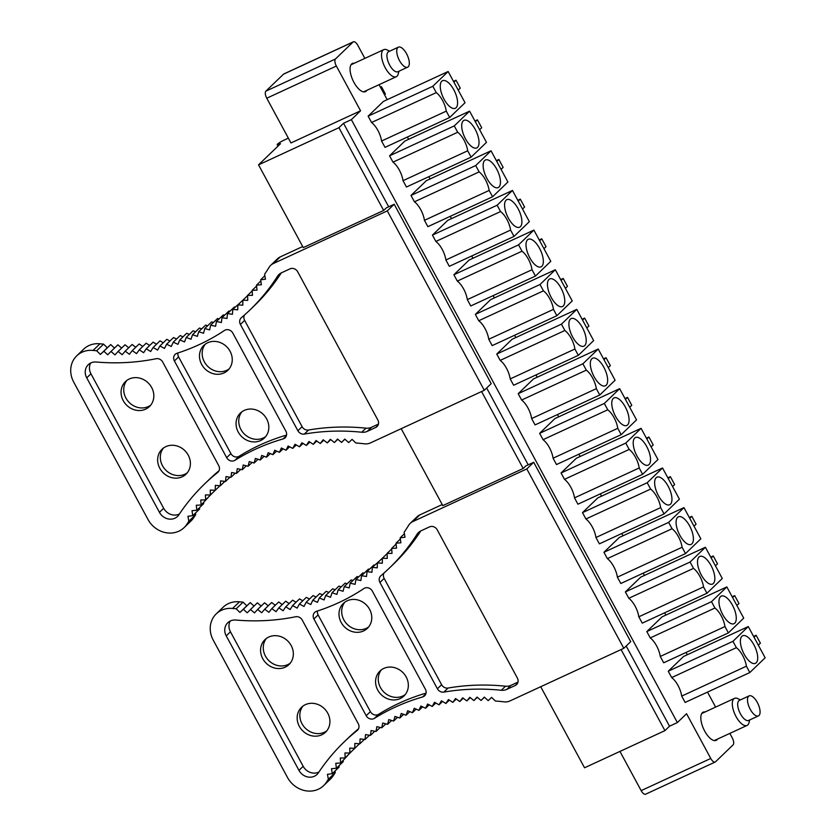 <?xml version="1.0" encoding="UTF-8"?>
<svg xmlns="http://www.w3.org/2000/svg" width="836" height="836" viewBox="0 0 836 836"><rect width="100%" height="100%" fill="white"/><g stroke="black" fill="none" stroke-linecap="round" stroke-linejoin="round"><path stroke-width="1.25" d="M746.391 666.198L681.695 696.095L685.133 702.439L749.829 672.541L746.391 666.198A15.518 6.604 -114.8 0 0 736.38 647.67L671.684 677.568L668.246 671.224L732.942 641.327L736.38 647.67M728.386 632.894L724.958 626.551L660.262 656.448L663.69 662.791L728.386 632.894L743.716 618.128L726.839 586.914L711.509 601.68L646.813 631.577L650.241 637.92A15.518 6.604 -114.8 0 1 660.262 656.448M711.509 601.68L714.937 608.023L650.241 637.92M706.953 593.246L642.257 623.144L638.819 616.801L703.515 586.903L706.953 593.246L722.283 578.481L705.396 547.267L690.076 562.032L625.37 591.93L628.808 598.273A15.518 6.604 -114.8 0 1 638.819 616.801M690.076 562.032L693.504 568.375L628.808 598.273M685.51 553.599L620.814 583.497L617.386 577.153L682.082 547.256L685.51 553.599L700.84 538.833L683.963 507.619L668.633 522.385L603.937 552.282L607.364 558.626A15.518 6.604 -114.8 0 1 617.386 577.153M668.633 522.385L672.071 528.728L607.364 558.626M664.077 513.952L599.381 543.849L595.943 537.506L660.649 507.609L664.077 513.952L679.407 499.186L662.53 467.972L647.2 482.738L582.504 512.635L585.932 518.978A15.518 6.604 -114.8 0 1 595.943 537.506M647.2 482.738L650.627 489.081L585.932 518.978M642.644 474.305L577.937 504.202L574.51 497.859L639.206 467.961L642.644 474.305L657.963 459.539L641.087 428.325L625.756 443.09L561.06 472.988L564.499 479.331A15.518 6.604 -114.8 0 1 574.51 497.859M564.499 479.331L629.194 449.434L625.756 443.09M621.2 434.657L617.773 428.314L553.077 458.212L556.504 464.555L621.2 434.657L636.53 419.891L619.654 388.677L604.323 403.443L539.628 433.341L543.055 439.684A15.518 6.604 -114.8 0 1 553.077 458.212M543.055 439.684L607.751 409.786L604.323 403.443M599.767 395.01L596.329 388.667L531.633 418.564L535.071 424.907L599.767 395.01L615.097 380.244L598.21 349.03L582.891 363.796L518.184 393.693L521.622 400.036A15.518 6.604 -114.8 0 1 531.633 418.564M521.622 400.036L586.318 370.139L582.891 363.796M578.324 355.363L574.896 349.02L510.2 378.917L513.628 385.26L578.324 355.363L593.654 340.597L576.777 309.383L561.447 324.149L496.751 354.046L500.179 360.389A15.518 6.604 -114.8 0 1 510.2 378.917M500.179 360.389L564.885 330.492L561.447 324.149M556.891 315.715L553.463 309.372L488.757 339.27L492.195 345.613L556.891 315.715L572.221 300.95L555.334 269.735L540.014 284.501L475.318 314.399L478.746 320.742A15.518 6.604 -114.8 0 1 488.757 339.27M478.746 320.742L543.442 290.844L540.014 284.501M535.458 276.068L532.02 269.725L467.324 299.622L470.752 305.966L535.458 276.068L550.778 261.302L533.901 230.088L518.571 244.854L453.875 274.751L457.313 281.095A15.518 6.604 -114.8 0 1 467.324 299.622M457.313 281.095L522.009 251.197L518.571 244.854M449.319 266.318L445.891 259.975L510.587 230.078L514.015 236.421L449.319 266.318M500.565 211.55L435.87 241.447L432.442 235.104L497.138 205.207L500.565 211.55A15.518 6.604 -114.8 0 1 510.587 230.078M492.582 196.773L427.886 226.671L424.448 220.328L489.144 190.43L492.582 196.773L507.912 182.008L491.025 150.793L475.694 165.559L410.998 195.457L414.437 201.8A15.518 6.604 -114.8 0 1 424.448 220.328M414.437 201.8L479.132 171.902L475.694 165.559M471.138 157.126L406.442 187.024L403.015 180.68L467.711 150.783L471.138 157.126L486.468 142.36L469.592 111.146L454.261 125.912L389.566 155.809L392.993 162.153A15.518 6.604 -114.8 0 1 403.015 180.68M392.993 162.153L457.7 132.255L454.261 125.912M449.705 117.479L385.009 147.376L381.571 141.033L446.267 111.136L449.705 117.479L465.035 102.713L448.148 71.499L432.829 86.265L368.133 116.162L371.56 122.505A15.518 6.604 -114.8 0 1 381.571 141.033M432.829 86.265L436.256 92.608L371.56 122.505M732.942 641.327L748.272 626.561L765.149 657.775L749.829 672.541M741.333 647.325A15.194 6.469 -114.8 0 1 741.762 636.426A15.194 6.469 -114.8 0 1 749.484 638.641A15.194 6.469 -114.8 0 1 756.768 651.777A15.194 6.469 -114.8 0 1 754.323 663.606A15.194 6.469 -114.8 0 1 741.333 647.325M714.937 608.023A15.518 6.604 -114.8 0 1 724.958 626.551M719.9 607.678A15.194 6.469 -114.8 0 1 720.329 596.779A15.194 6.469 -114.8 0 1 728.041 598.994A15.194 6.469 -114.8 0 1 735.325 612.13A15.194 6.469 -114.8 0 1 732.89 623.959A15.194 6.469 -114.8 0 1 719.9 607.678M693.504 568.375A15.518 6.604 -114.8 0 1 703.515 586.903M698.457 568.031A15.194 6.469 -114.8 0 1 698.886 557.131A15.194 6.469 -114.8 0 1 706.608 559.347A15.194 6.469 -114.8 0 1 713.892 572.482A15.194 6.469 -114.8 0 1 711.446 584.312A15.194 6.469 -114.8 0 1 698.457 568.031M672.071 528.728A15.518 6.604 -114.8 0 1 682.082 547.256M677.024 528.383A15.194 6.469 -114.8 0 1 677.453 517.484A15.194 6.469 -114.8 0 1 685.165 519.699A15.194 6.469 -114.8 0 1 692.459 532.835A15.194 6.469 -114.8 0 1 690.013 544.664A15.194 6.469 -114.8 0 1 677.024 528.383M650.627 489.081A15.518 6.604 -114.8 0 1 660.649 507.609M655.581 488.736A15.194 6.469 -114.8 0 1 656.02 477.837A15.194 6.469 -114.8 0 1 663.732 480.052A15.194 6.469 -114.8 0 1 671.015 493.188A15.194 6.469 -114.8 0 1 668.57 505.017A15.194 6.469 -114.8 0 1 655.581 488.736M629.194 449.434A15.518 6.604 -114.8 0 1 639.206 467.961M634.148 449.089A15.194 6.469 -114.8 0 1 634.576 438.189A15.194 6.469 -114.8 0 1 642.299 440.405A15.194 6.469 -114.8 0 1 649.582 453.54A15.194 6.469 -114.8 0 1 647.137 465.37A15.194 6.469 -114.8 0 1 634.148 449.089M607.751 409.786A15.518 6.604 -114.8 0 1 617.773 428.314M612.715 409.441A15.194 6.469 -114.8 0 1 613.143 398.542A15.194 6.469 -114.8 0 1 620.855 400.757A15.194 6.469 -114.8 0 1 628.139 413.893A15.194 6.469 -114.8 0 1 625.704 425.723A15.194 6.469 -114.8 0 1 612.715 409.441M586.318 370.139A15.518 6.604 -114.8 0 1 596.329 388.667M591.271 369.794A15.194 6.469 -114.8 0 1 591.7 358.895A15.194 6.469 -114.8 0 1 599.422 361.11A15.194 6.469 -114.8 0 1 606.706 374.246A15.194 6.469 -114.8 0 1 604.261 386.075A15.194 6.469 -114.8 0 1 591.271 369.794M564.885 330.492A15.518 6.604 -114.8 0 1 574.896 349.02M569.838 330.147A15.194 6.469 -114.8 0 1 570.267 319.248A15.194 6.469 -114.8 0 1 577.979 321.463A15.194 6.469 -114.8 0 1 585.273 334.599A15.194 6.469 -114.8 0 1 582.828 346.428A15.194 6.469 -114.8 0 1 569.838 330.147M543.442 290.844A15.518 6.604 -114.8 0 1 553.463 309.372M548.395 290.5A15.194 6.469 -114.8 0 1 548.824 279.6A15.194 6.469 -114.8 0 1 556.546 281.816A15.194 6.469 -114.8 0 1 563.83 294.951A15.194 6.469 -114.8 0 1 561.384 306.781A15.194 6.469 -114.8 0 1 548.395 290.5M522.009 251.197A15.518 6.604 -114.8 0 1 532.02 269.725M526.962 250.852A15.194 6.469 -114.8 0 1 527.391 239.953A15.194 6.469 -114.8 0 1 535.113 242.168A15.194 6.469 -114.8 0 1 542.397 255.304A15.194 6.469 -114.8 0 1 539.952 267.133A15.194 6.469 -114.8 0 1 526.962 250.852M514.015 236.421L529.345 221.655L512.468 190.441L497.138 205.207M505.529 211.205A15.194 6.469 -114.8 0 1 505.958 200.306A15.194 6.469 -114.8 0 1 513.67 202.521A15.194 6.469 -114.8 0 1 520.953 215.657A15.194 6.469 -114.8 0 1 518.519 227.486A15.194 6.469 -114.8 0 1 505.529 211.205M479.132 171.902A15.518 6.604 -114.8 0 1 489.144 190.43M484.086 171.558A15.194 6.469 -114.8 0 1 484.514 160.658A15.194 6.469 -114.8 0 1 492.237 162.874A15.194 6.469 -114.8 0 1 499.52 176.009A15.194 6.469 -114.8 0 1 497.075 187.839A15.194 6.469 -114.8 0 1 484.086 171.558M457.7 132.255A15.518 6.604 -114.8 0 1 467.711 150.783M462.653 131.91A15.194 6.469 -114.8 0 1 463.081 121.011A15.194 6.469 -114.8 0 1 470.793 123.226A15.194 6.469 -114.8 0 1 478.077 136.362A15.194 6.469 -114.8 0 1 475.642 148.191A15.194 6.469 -114.8 0 1 462.653 131.91M436.256 92.608A15.518 6.604 -114.8 0 1 446.267 111.136M441.209 92.263A15.194 6.469 -114.8 0 1 441.638 81.364A15.194 6.469 -114.8 0 1 449.36 83.579A15.194 6.469 -114.8 0 1 456.644 96.715A15.194 6.469 -114.8 0 1 454.199 108.544A15.194 6.469 -114.8 0 1 441.209 92.263M748.272 626.561L683.576 656.459L668.246 671.224M726.839 586.914L662.143 616.811L646.813 631.577M705.396 547.267L640.7 577.164L625.37 591.93M683.963 507.619L619.267 537.517L603.937 552.282M662.53 467.972L597.824 497.869L582.504 512.635M641.087 428.325L576.391 458.222L561.06 472.988M619.654 388.677L554.958 418.575L539.628 433.341M598.21 349.03L533.514 378.927L518.184 393.693M576.777 309.383L512.081 339.28L496.751 354.046M555.334 269.735L490.638 299.633L475.318 314.399M533.901 230.088L469.205 259.986L453.875 274.751M512.468 190.441L447.772 220.338L432.442 235.104M491.025 150.793L426.329 180.691L410.998 195.457M469.592 111.146L404.896 141.044L389.566 155.809M368.133 116.162L383.452 101.396L448.148 71.499M380.443 87.195L381.456 86.725L380.62 87.529M384.56 94.813L385.396 94.008L381.456 86.725M729.838 733.391L732.221 737.791A5.967 2.539 -114.8 0 1 733.109 744.845L715.491 761.826A5.967 2.539 -114.8 0 1 715.177 762.035A5.967 2.539 -114.8 0 1 710.757 758.461L686.565 713.725L677.369 722.576L351.36 119.652L343.523 123.268L338.925 127.699L258.543 164.849L280.499 143.698A5.967 0.784 151.6 0 1 277.165 144.691A5.967 0.784 151.6 0 1 277.51 144.116A5.967 0.784 151.6 0 1 284.334 140.009L288.357 138.139M715.616 707.099L707.507 692.103M687.307 654.734L686.074 652.456M665.874 615.087L664.63 612.809M644.431 575.44L643.197 573.162M622.998 535.792L621.765 533.514M601.554 496.145L600.321 493.867M580.121 456.498L578.888 454.22M558.688 416.85L557.445 414.572M537.245 377.203L536.012 374.925M515.812 337.556L514.579 335.278M494.369 297.909L493.135 295.63M472.936 258.261L471.703 255.983M451.492 218.614L450.259 216.336M430.059 178.967L428.826 176.689M408.626 139.319L407.393 137.041M387.183 99.672L379.074 84.676M364.862 58.374L357.829 45.374A5.967 2.539 -114.8 0 0 353.409 41.8A5.967 2.539 -114.8 0 0 353.095 42.009L335.466 58.99L265.869 91.155A5.967 2.539 -114.8 0 0 266.768 98.209L336.365 66.044A5.967 2.539 -114.8 0 1 335.466 58.99M266.768 98.209L290.959 142.956L360.556 110.791L336.365 66.044M360.556 110.791L351.36 119.652M717.581 739.055A15.518 6.604 -114.8 0 1 716.18 740.362A15.518 6.604 -114.8 0 1 701.791 724.007A15.518 6.604 -114.8 0 1 703.16 712.188A15.518 6.604 -114.8 0 1 705.062 711.969M435.87 241.447A15.518 6.604 -114.8 0 1 445.891 259.975M671.684 677.568A15.518 6.604 -114.8 0 1 681.695 696.095M366.816 90.34A15.518 6.604 -114.8 0 1 365.416 91.647A15.518 6.604 -114.8 0 1 358.048 88.261A15.518 6.604 -114.8 0 1 350.639 73.767A15.518 6.604 -114.8 0 1 352.405 63.473A15.518 6.604 -114.8 0 1 354.297 63.254M677.369 722.576L669.521 726.202L664.923 730.633L584.542 767.782L540.714 686.722M664.923 730.633L621.096 649.572M364.381 739.411L359.814 743.81L354.861 743.392L354.757 748.324L349.803 748.084L349.876 753.037L344.934 752.964L345.174 757.938L340.262 758.033L340.67 763.017L335.779 763.289L336.365 768.274L331.505 768.712L332.258 773.697L327.44 774.314L328.37 779.277A217.151 194.38 46.1 0 0 326.5 782.13A23.868 21.37 46.1 0 1 323.657 785.6A23.868 21.37 46.1 0 1 287.49 777.47L213.222 640.104A23.868 21.37 46.1 0 1 216.263 613.854A23.868 21.37 46.1 0 1 232.596 608.462A217.151 194.38 46.1 0 0 236.18 608.796L239.922 612.454L243.36 609.266L247.205 612.809L250.507 609.486L254.468 612.903L257.645 609.454L261.699 612.746L264.74 609.172L268.899 612.328L271.794 608.639L276.047 611.659L278.806 607.856L283.132 610.74L285.745 606.821L290.165 609.559L292.631 605.536L297.125 608.138L299.434 604.01L304.001 606.455L306.154 602.233L310.783 604.532L312.779 600.217L317.471 602.359L319.31 597.959L324.055 599.945L325.726 595.472L330.523 597.28L332.038 592.745L336.866 594.396L338.214 589.777L343.084 591.271L344.265 586.59L349.166 587.917L350.18 583.183L355.101 584.333L355.937 579.547L360.88 580.539L361.549 575.701L366.502 576.516L367.004 571.646L371.957 572.294L372.292 567.383L377.245 567.853L377.402 562.921L382.355 563.224L382.334 558.27L387.277 558.385L387.089 553.422L392.011 553.369L391.645 548.395L396.546 548.165L396.013 543.191L400.872 542.783L400.172 537.809L405 537.235L404.122 532.271A217.151 194.38 46.1 0 0 408.679 525.269A11.997 10.732 46.1 0 1 410.183 523.399A11.997 10.732 46.1 0 1 412.848 521.58L526.805 468.923L533.702 462.277L525.865 465.903L523.179 468.484L481.578 391.541M76.745 355.822L83.642 349.176A23.868 21.37 -133.9 0 1 99.975 343.784L93.078 350.43A23.868 21.37 -133.9 0 0 76.745 355.822A23.868 21.37 -133.9 0 0 73.704 382.073L147.972 519.438A23.868 21.37 -133.9 0 0 184.139 527.568A23.868 21.37 -133.9 0 0 186.982 524.099A217.151 194.38 46.1 0 1 188.852 521.246L187.922 516.282L192.74 515.666L191.987 510.691L196.847 510.242L196.261 505.257L201.152 504.986L200.744 500.001L205.656 499.907L205.416 494.933L210.358 495.006L210.285 490.053L215.239 490.293L215.343 485.361L220.307 485.779L220.579 480.867L225.542 481.463L225.992 476.583L230.945 477.346L231.572 472.507L236.515 473.437L237.309 468.641L242.241 469.748L243.203 465.004L248.104 466.279L249.243 461.587L254.123 463.029L255.419 458.4L260.268 459.999L261.731 455.442L266.538 457.208L268.168 452.715L272.923 454.648L274.72 450.238L279.423 452.328L281.377 447.991L286.027 450.238L288.138 445.996L292.715 448.399L294.993 444.25L299.497 446.8L301.921 442.756L306.363 445.452L308.933 441.502L313.291 444.344L316.008 440.509L320.282 443.498L323.145 439.767L327.325 442.892L330.325 439.287L334.41 442.537L337.545 439.057L341.537 442.443L344.798 439.078L348.685 442.589L352.081 439.36L355.854 442.996A217.151 194.38 46.1 0 1 364.632 443.822A11.997 10.732 -133.9 0 0 370.338 442.955L484.295 390.287L387.298 210.891L394.195 204.245L386.347 207.871L383.661 210.453L338.925 127.699M523.179 468.484L442.798 505.623L401.196 428.69M383.661 210.453L303.28 247.602L258.543 164.849M669.521 726.202L626.185 646.04M528.195 464.816L486.667 388.008M388.677 206.795L343.523 123.268M715.177 762.035L645.58 794.2A5.967 2.539 65.2 0 1 641.16 790.626L619.957 751.418M353.409 41.8L283.812 73.965A5.967 2.539 65.2 0 0 283.498 74.174L265.869 91.155M754.051 637.241L756.12 635.255L753.602 636.415M756.12 635.255L760.394 643.166L758.325 645.152M732.618 597.594L734.677 595.608L732.169 596.768M734.677 595.608L738.961 603.519L736.892 605.504M711.175 557.946L713.244 555.961L710.725 557.121M713.244 555.961L717.518 563.872L715.449 565.857M689.742 518.299L691.811 516.314L689.292 517.474M691.811 516.314L696.085 524.224L694.016 526.21M668.298 478.652L670.367 476.666L667.86 477.826M670.367 476.666L674.642 484.577L672.583 486.562M646.865 439.005L648.935 437.019L646.416 438.179M648.935 437.019L653.209 444.93L651.139 446.915M625.433 399.357L627.491 397.372L624.983 398.532M627.491 397.372L631.776 405.282L629.707 407.268M603.989 359.71L606.058 357.724L603.54 358.884M606.058 357.724L610.332 365.635L608.263 367.621M582.556 320.063L584.625 318.077L582.107 319.237M584.625 318.077L588.899 325.988L586.83 327.973M561.113 280.415L563.182 278.43L560.663 279.59M563.182 278.43L567.456 286.34L565.397 288.326M539.68 240.768L541.749 238.782L539.23 239.942M541.749 238.782L546.023 246.693L543.954 248.679M518.247 201.121L520.305 199.135L517.798 200.295M520.305 199.135L524.59 207.046L522.521 209.031M496.803 161.473L498.873 159.488L496.354 160.648M498.873 159.488L503.147 167.399L501.077 169.384M475.37 121.826L477.429 119.841L474.921 121.001M477.429 119.841L481.714 127.751L479.645 129.737M453.927 82.179L455.996 80.193L453.478 81.353M455.996 80.193L460.27 88.104L458.212 90.089M758.419 715.919L748.617 720.444A11.035 4.702 -114.8 0 1 738.376 708.803A11.035 4.702 -114.8 0 1 739.348 700.401L749.15 695.876A11.035 4.702 -114.8 0 1 759.391 707.507A11.035 4.702 -114.8 0 1 758.419 715.919A11.035 4.702 -114.8 0 1 748.178 704.278A11.035 4.702 -114.8 0 1 749.15 695.876M749.683 719.953L749.035 722.586A14.923 6.354 -114.8 0 1 747.05 725.439A14.923 6.354 -114.8 0 1 733.224 709.712A14.923 6.354 -114.8 0 1 734.541 698.353A14.923 6.354 -114.8 0 1 737.989 698.687L740.414 699.91M403.642 49.564A11.035 4.702 65.2 0 0 398.396 47.15A11.035 4.702 65.2 0 0 397.142 54.476A11.035 4.702 65.2 0 0 402.409 64.79A11.035 4.702 65.2 0 0 407.654 67.193A11.035 4.702 65.2 0 0 408.909 59.878A11.035 4.702 65.2 0 0 403.642 49.564M398.396 47.15L388.594 51.686A11.035 4.702 65.2 0 0 387.34 59.001A11.035 4.702 65.2 0 0 392.606 69.315A11.035 4.702 65.2 0 0 397.852 71.729L407.654 67.193M389.66 51.195L387.225 49.972A14.923 6.354 65.2 0 0 383.776 49.637A14.923 6.354 65.2 0 0 382.083 59.523A14.923 6.354 65.2 0 0 389.2 73.463A14.923 6.354 65.2 0 0 396.295 76.724A14.923 6.354 65.2 0 0 398.27 73.871L398.918 71.238M526.805 468.923L623.813 648.318L630.71 641.672L533.702 462.277M623.813 648.318L509.855 700.986A11.997 10.732 46.1 0 1 504.139 701.853A217.151 194.38 46.1 0 0 495.372 701.017L491.599 697.391L488.203 700.62L484.316 697.109L481.055 700.474L477.063 697.088L473.928 700.568L469.842 697.318L466.843 700.923L462.663 697.799L459.8 701.529L455.526 698.541L452.809 702.376L448.451 699.533L445.881 703.484L441.439 700.787L439.015 704.832L434.501 702.282L432.233 706.43L427.656 704.027L425.545 708.27L420.895 706.023L418.94 710.36L414.238 708.27L412.441 712.68L407.686 710.746L406.056 715.24L401.249 713.474L399.786 718.03L394.937 716.431L393.641 721.06L388.761 719.618L387.622 724.31L382.721 723.035L381.759 727.78L376.827 726.672L376.033 731.469L371.09 730.539L370.463 735.377L365.51 734.614L365.06 739.494L360.097 738.899L359.825 743.81M326.5 782.13L333.397 775.484A23.868 21.37 46.1 0 1 330.554 778.953L323.657 785.6M216.263 613.854L223.16 607.208A23.868 21.37 46.1 0 1 239.493 601.815A217.151 194.38 46.1 0 0 243.077 602.15L246.819 605.818L250.257 602.62L254.029 606.1M410.183 523.399L417.08 516.752A11.997 10.732 46.1 0 1 419.745 514.934L442.223 504.547M380.913 575.722A229.085 205.06 -133.9 0 0 389.461 567.989A229.085 205.06 -133.9 0 0 416.986 534.35A11.934 10.68 -133.9 0 1 418.418 532.595A11.934 10.68 -133.9 0 1 421.072 530.787L429.505 526.889A5.967 5.34 46.1 0 1 437.218 529.825L517.348 678.006A5.967 5.34 46.1 0 1 516.585 684.569A5.967 5.34 46.1 0 1 515.258 685.478L506.815 689.376A11.934 10.68 -133.9 0 1 501.286 690.264A229.085 205.06 -133.9 0 0 443.843 692.103A5.967 5.34 -133.9 0 1 437.406 688.77L379.931 582.483A5.967 5.34 -133.9 0 1 380.693 575.92A5.967 5.34 -133.9 0 1 380.913 575.722M389.461 567.989L393.683 563.924A229.085 205.06 -133.9 0 0 420.79 530.923M384.017 573.015A5.967 5.34 -133.9 0 0 384.142 578.418L379.931 582.483M517.954 682.113L511.036 685.321L506.815 689.376M511.036 685.321A11.934 10.68 -133.9 0 1 505.498 686.199A229.085 205.06 -133.9 0 0 448.054 688.049A5.967 5.34 -133.9 0 1 441.617 684.715L384.142 578.418M316.562 611.294A229.085 205.06 -133.9 0 0 363.953 588.513A5.967 5.34 -133.9 0 1 372.323 591.083L425.399 689.24A5.967 5.34 -133.9 0 1 424.636 695.803A5.967 5.34 -133.9 0 1 422.588 696.973A229.085 205.06 -133.9 0 0 374.444 718.333A5.967 5.34 -133.9 0 1 366.189 715.689L313.908 618.985A5.967 5.34 -133.9 0 1 314.67 612.422A5.967 5.34 -133.9 0 1 316.562 611.294M317.471 611.001A5.967 5.34 -133.9 0 0 318.119 614.93L313.908 618.985M426.057 693.128A229.085 205.06 -133.9 0 0 378.656 714.278A5.967 5.34 -133.9 0 1 370.4 711.624L318.119 614.93M235.773 620.04A229.085 205.06 -133.9 0 0 295.63 616.759A5.967 5.34 -133.9 0 1 302.235 620.061L358.257 723.683A5.967 5.34 -133.9 0 1 357.495 730.246A5.967 5.34 -133.9 0 1 357.16 730.539A229.085 205.06 -133.9 0 0 344.087 741.981A229.085 205.06 -133.9 0 0 318.391 772.83A11.934 10.68 -133.9 0 1 317.053 774.439A11.934 10.68 -133.9 0 1 298.964 770.374L226.242 635.882A11.934 10.68 -133.9 0 1 227.768 622.757A11.934 10.68 -133.9 0 1 235.773 620.04M230.193 621.054A11.934 10.68 -133.9 0 0 230.464 631.817L226.242 635.882M298.964 770.374L303.175 766.309L230.464 631.817M303.175 766.309A11.934 10.68 -133.9 0 0 318.913 772.036M358.529 728.783A229.085 205.06 -133.9 0 0 348.309 737.927L344.087 741.981M305.38 704.654A17.305 15.487 -133.9 0 0 301.524 707.287A17.305 15.487 -133.9 0 0 300.709 728.501A17.305 15.487 -133.9 0 0 321.693 734.834A17.305 15.487 -133.9 0 0 325.538 732.211A17.305 15.487 -133.9 0 0 326.364 710.987A17.305 15.487 -133.9 0 0 305.38 704.654M268.805 637.022A17.305 15.487 -133.9 0 0 264.96 639.644A17.305 15.487 -133.9 0 0 264.134 660.868A17.305 15.487 -133.9 0 0 285.118 667.201A17.305 15.487 -133.9 0 0 288.963 664.568A17.305 15.487 -133.9 0 0 289.789 643.354A17.305 15.487 -133.9 0 0 268.805 637.022M333.397 775.484A217.151 194.38 46.1 0 1 335.267 772.631L328.37 779.277M236.18 608.796L243.077 602.15M400.172 537.809L404.384 533.744M250.507 609.486L257.404 602.84L261.145 606.079M257.645 609.454L264.542 602.808L268.231 605.807M264.74 609.172L271.637 602.526L275.274 605.295M271.794 608.639L278.691 601.993L282.255 604.532M278.806 607.856L285.703 601.209L289.172 603.519M285.745 606.821L292.642 600.175L296.017 602.275M292.631 605.536L299.528 598.889L302.789 600.781M299.434 604.01L306.331 597.364L309.466 599.046M306.154 602.233L313.051 595.587L316.05 597.071M312.779 600.217L319.676 593.57L322.518 594.866M319.31 597.959L326.207 591.324L328.882 592.431M325.726 595.472L332.623 588.826L335.121 589.767M332.038 592.745L338.935 586.099L341.224 586.882M338.214 589.777L345.111 583.131L347.191 583.768M344.265 586.59L351.162 579.944L353.011 580.445M350.18 583.183L357.076 576.537L358.675 576.913M355.937 579.547L362.834 572.911L364.182 573.172M361.549 575.701L368.446 569.065L369.512 569.232M367.004 571.646L373.901 565L374.664 565.105M372.292 567.383L379.628 560.789M377.402 562.921L384.393 556.285M356.773 746.391L349.876 753.037M352.06 750.937L345.174 757.938M347.515 755.681L340.67 763.017M343.147 760.635L343.262 761.627L336.365 768.274M338.967 765.766L339.155 767.051L332.258 773.697M334.975 771.085L335.267 772.631M405.22 694.591A17.305 15.487 46.1 0 1 402.795 696.012A17.305 15.487 46.1 0 1 382.449 690.505A17.305 15.487 46.1 0 1 381.383 669.845M368.645 626.948A17.305 15.487 46.1 0 1 366.22 628.369A17.305 15.487 46.1 0 1 345.874 622.862A17.305 15.487 46.1 0 1 344.808 602.202M326.792 730.831A17.305 15.487 46.1 0 1 324.378 732.252A17.305 15.487 46.1 0 1 304.022 726.745A17.305 15.487 46.1 0 1 302.956 706.086M290.217 663.188A17.305 15.487 46.1 0 1 287.803 664.61A17.305 15.487 46.1 0 1 267.457 659.102A17.305 15.487 46.1 0 1 266.381 638.443M347.222 600.781A17.305 15.487 -133.9 0 0 343.377 603.404A17.305 15.487 -133.9 0 0 342.551 624.628A17.305 15.487 -133.9 0 0 363.545 630.961A17.305 15.487 -133.9 0 0 367.391 628.327A17.305 15.487 -133.9 0 0 368.216 607.114A17.305 15.487 -133.9 0 0 347.222 600.781M400.11 698.593A17.305 15.487 -133.9 0 0 403.966 695.97A17.305 15.487 -133.9 0 0 404.791 674.756A17.305 15.487 -133.9 0 0 383.797 668.424A17.305 15.487 -133.9 0 0 379.952 671.047A17.305 15.487 -133.9 0 0 379.126 692.26A17.305 15.487 -133.9 0 0 400.11 698.593M359.47 743.779L354.757 748.324M369.481 735.231L365.06 739.494M374.768 731.228L370.463 735.377M380.223 727.435L376.033 731.469M385.845 723.84L381.759 727.78M391.624 720.465L387.622 724.31M397.549 717.288L393.641 721.06M403.61 714.341L399.786 718.03M409.818 711.614L406.056 715.24M416.14 709.116L412.441 712.68M422.588 706.848L418.94 710.36M429.14 704.811L425.534 708.27M435.786 703.013L432.233 706.43M442.537 701.446L439.015 704.832M449.36 700.129L445.881 703.484M456.257 699.053L452.809 702.376M463.228 698.227L459.8 701.529M470.25 697.642L466.843 700.923M477.325 697.297L473.928 700.568M484.431 697.214L481.055 700.474M400.339 539.011L396.003 543.191M396.107 544.1L391.645 548.395M391.687 548.991L387.089 553.422M387.099 553.683L382.334 558.27M250.257 602.62L243.36 609.266M246.819 605.818L239.922 612.454M394.195 204.245L491.192 383.64L484.295 390.287M302.705 246.526L280.227 256.903A11.997 10.732 -133.9 0 0 277.562 258.721L270.665 265.367A11.997 10.732 -133.9 0 0 269.15 267.248A217.151 194.38 -133.9 0 1 264.604 274.239L265.482 279.203L260.654 279.778L264.866 275.713M387.298 210.891L273.33 263.549A11.997 10.732 -133.9 0 0 270.665 265.367M184.139 527.568L191.036 520.922A23.868 21.37 -133.9 0 0 193.879 517.453L186.982 524.099M304.325 434.072A5.967 5.34 46.1 0 1 297.888 430.739L240.413 324.452A5.967 5.34 46.1 0 1 241.176 317.889A5.967 5.34 46.1 0 1 241.395 317.69A229.085 205.06 46.1 0 0 249.943 309.957A229.085 205.06 46.1 0 0 277.468 276.319A11.934 10.68 46.1 0 1 278.9 274.563A11.934 10.68 46.1 0 1 281.554 272.755L289.987 268.858A5.967 5.34 -133.9 0 1 297.71 271.794L377.83 419.975A5.967 5.34 -133.9 0 1 377.067 426.538A5.967 5.34 -133.9 0 1 375.74 427.447L367.307 431.345A11.934 10.68 46.1 0 1 361.769 432.233A229.085 205.06 46.1 0 0 304.325 434.072L308.547 430.017A229.085 205.06 46.1 0 1 365.98 428.168A11.934 10.68 46.1 0 0 371.518 427.29L378.447 424.082M308.547 430.017A5.967 5.34 46.1 0 1 302.099 426.684L244.624 320.397L240.413 324.452M249.943 309.957L254.165 305.892A229.085 205.06 -133.9 0 0 281.283 272.891M244.509 314.994A5.967 5.34 -133.9 0 0 244.624 320.397M234.926 460.302A5.967 5.34 46.1 0 1 226.671 457.658L174.39 360.953A5.967 5.34 46.1 0 1 175.152 354.391A5.967 5.34 46.1 0 1 177.044 353.262A229.085 205.06 46.1 0 0 224.435 330.481A5.967 5.34 46.1 0 1 232.805 333.052L285.881 431.209A5.967 5.34 46.1 0 1 285.118 437.771A5.967 5.34 46.1 0 1 283.08 438.942A229.085 205.06 46.1 0 0 234.926 460.302L239.138 456.247A229.085 205.06 46.1 0 1 286.539 435.096M239.138 456.247A5.967 5.34 46.1 0 1 230.893 453.593L178.601 356.899A5.967 5.34 46.1 0 1 177.953 352.98M204.569 483.96A229.085 205.06 46.1 0 1 217.642 472.507A5.967 5.34 46.1 0 0 217.977 472.215A5.967 5.34 46.1 0 0 218.739 465.652L162.717 362.03A5.967 5.34 46.1 0 0 156.113 358.728A229.085 205.06 46.1 0 1 96.255 362.009A11.934 10.68 46.1 0 0 88.25 364.726A11.934 10.68 46.1 0 0 86.725 377.851L159.446 512.343A11.934 10.68 46.1 0 0 177.535 516.408A11.934 10.68 46.1 0 0 178.873 514.798A229.085 205.06 46.1 0 1 204.569 483.96L208.791 479.895A229.085 205.06 46.1 0 1 219.011 470.752M90.675 363.023A11.934 10.68 -133.9 0 0 90.946 373.786L163.668 508.278A11.934 10.68 -133.9 0 0 179.395 514.004M145.6 409.17A17.305 15.487 -133.9 0 0 149.456 406.536A17.305 15.487 -133.9 0 0 150.271 385.323A17.305 15.487 -133.9 0 0 129.287 378.99A17.305 15.487 -133.9 0 0 125.442 381.613A17.305 15.487 -133.9 0 0 124.616 402.837A17.305 15.487 -133.9 0 0 145.6 409.17M182.175 476.802A17.305 15.487 -133.9 0 0 186.02 474.179A17.305 15.487 -133.9 0 0 186.846 452.955A17.305 15.487 -133.9 0 0 165.862 446.623A17.305 15.487 -133.9 0 0 162.017 449.256A17.305 15.487 -133.9 0 0 161.191 470.469A17.305 15.487 -133.9 0 0 182.175 476.802M99.975 343.784A217.151 194.38 -133.9 0 0 103.57 344.118L96.662 350.765A217.151 194.38 -133.9 0 1 93.078 350.43M260.654 279.778L261.365 284.752L256.495 285.16L257.028 290.134L252.127 290.364L252.493 295.338L247.571 295.39L247.759 300.354L242.816 300.239L242.837 305.192L237.884 304.889L237.727 309.822L232.774 309.351L232.45 314.263L227.486 313.615L226.984 318.485L222.031 317.67L221.362 322.508L216.419 321.515M224.665 315.141L223.316 314.879L216.419 321.526L215.583 326.301L210.662 325.152L209.648 329.886L204.747 328.558L203.566 333.24L198.696 331.746L197.348 336.365L192.52 334.714L191.005 339.259L186.219 337.441L184.537 341.914L179.792 339.928L177.953 344.327L173.271 342.185L171.265 346.501L166.636 344.202L164.483 348.424L159.916 345.979L157.607 350.106L153.113 347.504L150.647 351.528L146.237 348.79L143.625 352.708L139.288 349.824L136.529 353.628L132.276 350.608L129.381 354.297L125.222 351.141L122.181 354.715L118.127 351.423L114.95 354.872L110.989 351.454L107.687 354.777L103.842 351.235L100.404 354.422L96.662 350.765M193.879 517.453A217.151 194.38 -133.9 0 1 195.749 514.6L188.852 521.246M195.749 514.6L195.457 513.053M114.511 348.069L110.739 344.589L107.301 347.786L103.57 344.118M121.638 348.048L117.886 344.808L110.989 351.454M128.713 347.776L125.024 344.777L118.127 351.423M135.756 347.264L132.119 344.495L125.222 351.141M142.737 346.501L139.173 343.962L132.276 350.608M149.654 345.487L146.185 343.178L139.288 349.824M156.51 344.244L153.134 342.143L146.237 348.79M163.271 342.75L160.01 340.858L153.113 347.504M169.948 341.015L166.813 339.332L159.916 345.979M176.532 339.04L173.533 337.556M183.011 336.835L180.168 335.55L173.261 342.185M189.364 334.4L186.689 333.292L179.792 339.928M195.603 331.735L193.116 330.795L186.219 337.441M201.706 328.851L199.417 328.067L192.52 334.714M207.673 325.737L205.593 325.11L198.696 331.746M213.493 322.414L211.644 321.912L204.747 328.558M219.157 318.882L217.559 318.506L210.662 325.152M229.994 311.201L228.928 311.034L222.031 317.67M235.146 307.073L234.383 306.969L227.486 313.615M240.11 302.757L232.774 309.362M244.875 298.253L237.884 304.9M217.255 488.36L210.358 495.006M205.656 499.907L212.543 492.906M201.152 504.986L207.997 497.65M196.847 510.242L203.744 503.596L203.629 502.603M192.74 515.666L199.637 509.019L199.449 507.734M229.127 368.916A17.305 15.487 46.1 0 1 226.713 370.338A17.305 15.487 46.1 0 1 206.356 364.83A17.305 15.487 46.1 0 1 205.29 344.171M265.702 436.559A17.305 15.487 46.1 0 1 263.277 437.98A17.305 15.487 46.1 0 1 242.931 432.473A17.305 15.487 46.1 0 1 241.865 411.814M150.71 405.157A17.305 15.487 46.1 0 1 148.285 406.578A17.305 15.487 46.1 0 1 127.939 401.071A17.305 15.487 46.1 0 1 126.863 380.411M187.274 472.8A17.305 15.487 46.1 0 1 184.861 474.221A17.305 15.487 46.1 0 1 164.504 468.714A17.305 15.487 46.1 0 1 163.438 448.054M260.602 440.562A17.305 15.487 -133.9 0 0 264.448 437.939A17.305 15.487 -133.9 0 0 265.273 416.725A17.305 15.487 -133.9 0 0 244.279 410.392A17.305 15.487 -133.9 0 0 240.434 413.015A17.305 15.487 -133.9 0 0 239.608 434.229A17.305 15.487 -133.9 0 0 260.602 440.562M207.704 342.75A17.305 15.487 -133.9 0 0 203.859 345.373A17.305 15.487 -133.9 0 0 203.033 366.596A17.305 15.487 -133.9 0 0 224.027 372.929A17.305 15.487 -133.9 0 0 227.873 370.296A17.305 15.487 -133.9 0 0 228.698 349.082A17.305 15.487 -133.9 0 0 207.704 342.75M107.301 347.786L100.404 354.422M110.739 344.589L103.842 351.235M173.533 337.566L166.636 344.202M247.581 295.651L242.816 300.239M252.169 290.959L247.571 295.39M256.589 286.069L252.127 290.364M260.822 280.98L256.495 285.16M344.913 439.182L341.537 442.443M337.807 439.276L334.41 442.537M330.732 439.611L327.325 442.892M323.71 440.196L320.282 443.498M316.74 441.021L313.291 444.355M309.842 442.098L306.363 445.452M303.019 443.414L299.497 446.8M296.268 444.982L292.715 448.399M289.622 446.779L286.027 450.238M283.07 448.817L279.423 452.328M276.622 451.085L272.923 454.648M270.3 453.582L266.538 457.208M264.103 456.31L260.268 460.009M258.031 459.257L254.123 463.029M252.106 462.433L248.104 466.279M246.327 465.819L242.241 469.748M240.705 469.404L236.515 473.437M235.25 473.207L230.945 477.346M229.973 477.199L225.542 481.463M224.874 481.379L220.307 485.779M219.962 485.747L215.239 490.293M641.16 790.626L710.757 758.461M283.498 74.174L353.095 42.009M232.596 608.462L239.493 601.815M412.848 521.58L419.745 514.934M420.226 531.236L416.986 534.35M441.617 684.715L437.406 688.77M448.054 688.049L443.843 692.103M505.498 686.199L501.286 690.264M515.258 685.478L517.536 683.284M370.4 711.624L366.189 715.689M378.656 714.278L374.444 718.333M425.89 693.796L422.588 696.973M357.808 729.912L357.16 730.539M280.227 256.903L273.33 263.549M361.769 432.233L365.98 428.168M367.307 431.345L371.518 427.29M297.888 430.739L302.099 426.684M375.74 427.447L378.018 425.252M277.468 276.319L280.708 273.205M283.08 438.942L286.372 435.765M226.671 457.658L230.893 453.593M178.601 356.899L174.39 360.953M217.642 472.507L218.29 471.88M159.446 512.343L163.668 508.278M86.725 377.851L90.946 373.786M277.165 144.691L277.949 146.143M747.05 725.439L714.278 740.581M734.541 698.353L701.77 713.495M351.005 64.78L383.776 49.637M363.524 91.866L396.295 76.724"/></g></svg>
